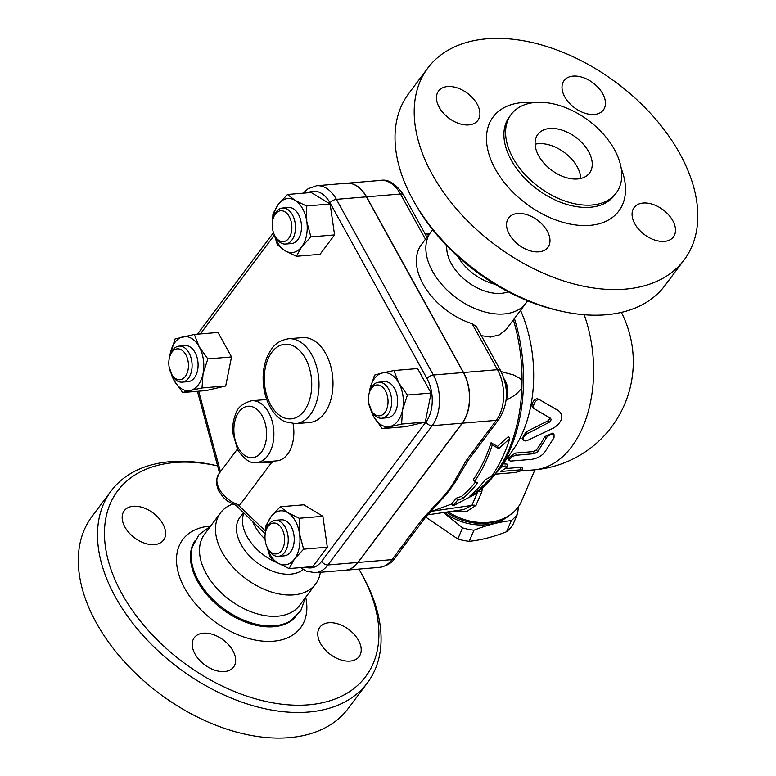 <?xml version="1.0" encoding="UTF-8"?>
<svg xmlns="http://www.w3.org/2000/svg" width="776" height="776" viewBox="0 0 776 776"><rect width="100%" height="100%" fill="white"/><g stroke="black" fill="none" stroke-linecap="round" stroke-linejoin="round"><path stroke-width="1.16" d="M457.762 256.439A41.312 26.132 36.8 0 0 494.904 284.249M561.164 311.157L557.983 310.439A154.928 97.999 -143.2 0 1 414.888 203.273L413.298 200.421A160.089 101.268 36.8 0 0 561.193 311.166A160.089 101.268 36.8 0 0 664.954 285.539M468.782 124.917A24.531 15.52 -143.2 0 1 443.348 113.083A24.531 15.52 -143.2 0 1 438.556 91.025A24.531 15.52 -143.2 0 1 467.491 93.314A24.531 15.52 -143.2 0 1 477.832 120.435A24.531 15.52 -143.2 0 1 468.782 124.917M564.753 96.864A24.531 15.52 -143.2 0 1 564.084 80.578A24.531 15.52 -143.2 0 1 593.019 82.867A24.531 15.52 -143.2 0 1 603.359 109.988A24.531 15.52 -143.2 0 1 584.444 113.053A24.531 15.52 -143.2 0 1 564.753 96.864M643.197 203.031A24.531 15.52 -143.2 0 1 668.631 214.865A24.531 15.52 -143.2 0 1 673.423 236.913A24.531 15.52 -143.2 0 1 644.487 234.633A24.531 15.52 -143.2 0 1 634.157 207.512A24.531 15.52 -143.2 0 1 643.197 203.031M547.235 231.083A24.531 15.52 -143.2 0 1 547.895 247.369A24.531 15.52 -143.2 0 1 518.96 245.08A24.531 15.52 -143.2 0 1 508.629 217.959A24.531 15.52 -143.2 0 1 527.534 214.884A24.531 15.52 -143.2 0 1 547.235 231.083M427.848 68.016A160.089 101.268 36.8 0 0 432.183 174.28A160.089 101.268 36.8 0 0 560.728 279.981A160.089 101.268 36.8 0 0 684.141 259.931A160.089 101.268 36.8 0 0 616.687 82.906A160.089 101.268 36.8 0 0 427.848 68.016L408.671 93.624A160.089 101.268 36.8 0 0 413.007 199.888A160.089 101.268 36.8 0 0 413.298 200.421M512.946 157.945A65.582 41.487 36.8 0 0 565.607 201.256A65.582 41.487 36.8 0 0 616.163 193.04A65.582 41.487 36.8 0 0 588.528 120.513A65.582 41.487 36.8 0 0 511.171 114.421A65.582 41.487 36.8 0 0 512.946 157.945M588.625 151.65A32.272 20.419 -143.2 0 1 589.498 173.077A32.272 20.419 -143.2 0 1 551.426 170.07A32.272 20.419 -143.2 0 1 537.826 134.384A32.272 20.419 -143.2 0 1 562.707 130.339A32.272 20.419 -143.2 0 1 588.625 151.65M535.101 144.21A32.272 20.419 -143.2 0 1 577.237 166.859A32.272 20.419 -143.2 0 1 580.836 178.461M446.782 245.779A41.312 26.132 36.8 0 0 451.351 263.695A41.312 26.132 36.8 0 0 508.222 291.786M432.727 229.774A59.383 37.568 36.8 0 0 430.923 231.908A59.383 37.568 36.8 0 0 432.523 271.328A59.383 37.568 36.8 0 0 480.208 310.545A59.383 37.568 36.8 0 0 525.992 303.106A59.383 37.568 36.8 0 0 527.534 300.768M472.08 323.67L497.484 369.677A7.75 3.482 -28.9 0 1 500.665 370.744L476.183 326.395L472.08 323.67A59.383 37.568 -143.2 0 1 423.036 284.006A59.383 37.568 -143.2 0 1 421.426 244.585L430.923 231.908M525.992 303.106L505.855 329.829L499.201 334.941L490.451 337.065L481.295 335.639M346.678 183.233A36.152 22.795 85.2 0 1 346.775 183.223A36.152 22.795 85.2 0 1 366.563 196.832L463.534 372.509A36.152 22.795 85.2 0 1 462.36 423.182L358.066 562.445A36.152 22.795 85.2 0 1 345.456 570.205A36.152 22.795 85.2 0 1 345.359 570.205M504.109 378.843A18.071 11.397 85.2 0 1 504.381 379.328A18.071 11.397 85.2 0 1 506.136 400.319A18.071 11.397 85.2 0 1 506.088 400.455L515.662 394.683L521.87 388.272A134.617 84.904 85.2 0 1 474.815 493.711M506.136 400.319L506.689 398.767A15.491 9.768 -94.8 0 0 505.186 380.774L504.381 379.328M300.748 567.596L306.404 571.175L315.308 572.707L345.262 570.215A36.152 22.795 -94.8 0 0 357.872 562.464L462.156 423.201A36.152 22.795 -94.8 0 0 463.34 372.519L366.359 196.852A36.152 22.795 -94.8 0 0 346.581 183.233L316.627 185.726L308.111 188.704L303.106 193.175M236.564 505.884L265.237 533.801M237.534 506.185L239.697 505.147A23.241 14.695 -143.2 0 1 220.685 491.295A23.241 14.695 -143.2 0 1 218.842 473.884L216.329 480.693L216.349 483.535L218.502 490.645L223.42 497.494L227.475 501.083L237.534 506.185M293.076 423.725A30.982 19.545 85.2 0 1 276.78 460.857L256.817 462.515A30.982 19.545 -94.8 0 0 272.725 444.357A30.982 19.545 -94.8 0 0 268.632 412.425A30.982 19.545 -94.8 0 0 251.676 400.755C242.597 403.229 237.243 407.74 235.603 414.297C233.275 419.991 232.354 426.237 232.839 433.037L237.737 450.138C244.77 459.925 251.123 464.048 256.817 462.515M273.676 461.109L271.299 462.942L239.697 505.147M393.898 370.53L398.786 382.927A27.111 17.101 -94.8 0 0 382.355 372.965L393.898 370.53L417.585 368.561L431.097 393.034L425.267 422.086L405.926 426.654L382.238 428.624L373.615 416.537A27.111 17.101 -94.8 0 0 390.037 426.499A27.111 17.101 -94.8 0 0 402.628 409.689A27.111 17.101 -94.8 0 0 398.786 382.927L407.41 395.013L402.628 409.689L401.58 424.055L382.238 428.624M265.411 532.811L265.683 526.167L271.086 516.622L280.223 506.757L303.911 504.788L322.884 516.283L327.317 547.187L312.786 566.596L289.099 568.565L277.74 562.978A27.111 17.101 -94.8 0 0 294.492 559.021L289.099 568.565M169.624 357.057L174.988 338.996L194.33 334.427L218.017 332.448L231.529 356.931L225.7 385.982L206.358 390.551L182.67 392.52L174.037 380.434L169.119 366.893M287.479 194.475L311.166 192.506L330.13 204.01L334.572 234.915L320.032 254.315L296.345 256.293L284.986 250.696A27.111 17.101 -94.8 0 0 301.738 246.739A27.111 17.101 -94.8 0 0 306.792 221.587A27.111 17.101 -94.8 0 0 295.084 200.383A27.111 17.101 -94.8 0 0 278.332 204.34L287.479 194.475L295.084 200.383L306.442 205.98L306.792 221.587L310.885 236.884L301.738 246.739L296.345 256.293M431.097 393.034L407.41 395.013M425.267 422.086L401.58 424.055M303.629 549.165L294.492 559.021A27.111 17.101 -94.8 0 0 299.536 533.869L303.629 549.165L327.317 547.187M267.235 547.381A27.111 17.101 -94.8 0 0 277.74 562.978L270.126 557.071L266.983 546.847M280.223 506.757L287.838 512.664A27.111 17.101 -94.8 0 0 271.086 516.622A27.111 17.101 -94.8 0 0 265.867 530.959M194.33 334.427L199.209 346.824A27.111 17.101 -94.8 0 0 182.787 336.862A27.111 17.101 -94.8 0 0 170.196 353.672A27.111 17.101 -94.8 0 0 169.711 356.776M171.079 373.188A27.111 17.101 -94.8 0 0 174.037 380.434A27.111 17.101 -94.8 0 0 190.469 390.396L182.67 392.52M370.647 409.291A27.111 17.101 -94.8 0 0 373.615 416.537L368.687 402.996M369.201 393.16L369.764 389.775A27.111 17.101 -94.8 0 0 369.279 392.879M369.764 389.775L374.556 375.099L382.355 372.965A27.111 17.101 -94.8 0 0 369.764 389.775M378.707 382.219L384.702 381.724A18.071 11.397 85.2 0 1 397.555 398.786A18.071 11.397 85.2 0 1 387.699 417.74L381.705 418.245A18.071 11.397 -94.8 0 0 391.57 399.281A18.071 11.397 -94.8 0 0 378.707 382.219A18.071 11.397 -94.8 0 0 372.402 386.099A18.071 11.397 -94.8 0 0 370.103 390.503L369.551 392.064A15.491 9.768 85.2 0 1 371.52 388.281A15.491 9.768 85.2 0 1 385.391 390.774A15.491 9.768 85.2 0 1 384.915 412.483A15.491 9.768 85.2 0 1 371.044 410.048A15.491 9.768 85.2 0 1 369.551 392.064M371.044 410.048L371.85 411.493A18.071 11.397 -94.8 0 0 381.705 418.245M287.838 512.664L299.196 518.252L299.536 533.869A27.111 17.101 -94.8 0 0 287.838 512.664M322.884 516.283L299.196 518.252M275.296 520.308L281.29 519.804A18.071 11.397 85.2 0 1 291.175 526.613A18.071 11.397 85.2 0 1 293.57 545.237A18.071 11.397 85.2 0 1 284.288 555.829L278.293 556.334A18.071 11.397 -94.8 0 0 287.576 545.741A18.071 11.397 -94.8 0 0 285.19 527.117A18.071 11.397 -94.8 0 0 275.296 520.308A18.071 11.397 -94.8 0 0 266.692 528.592L266.139 530.144A15.491 9.768 85.2 0 1 281.989 528.883A15.491 9.768 85.2 0 1 281.504 550.582A15.491 9.768 85.2 0 1 267.633 548.137A15.491 9.768 85.2 0 1 266.139 530.144M267.633 548.137L268.438 549.583A18.071 11.397 -94.8 0 0 278.293 556.334M199.209 346.824L207.842 358.91L203.06 373.586A27.111 17.101 -94.8 0 0 199.209 346.824M231.529 356.931L207.842 358.91M203.06 373.586L202.012 387.951L190.469 390.396A27.111 17.101 -94.8 0 0 203.06 373.586M225.7 385.982L202.012 387.951M179.14 346.115L185.124 345.621A18.071 11.397 85.2 0 1 196.997 357.251A18.071 11.397 85.2 0 1 194.427 377.766A18.071 11.397 85.2 0 1 188.122 381.637L182.137 382.141A18.071 11.397 -94.8 0 0 188.442 378.261A18.071 11.397 -94.8 0 0 191.003 357.746A18.071 11.397 -94.8 0 0 179.14 346.115A18.071 11.397 -94.8 0 0 170.526 354.399L169.973 355.951A15.491 9.768 85.2 0 1 184.63 352.828A15.491 9.768 85.2 0 1 185.328 376.409A15.491 9.768 85.2 0 1 171.477 373.945A15.491 9.768 85.2 0 1 169.973 355.951M171.477 373.945L172.282 375.39A18.071 11.397 -94.8 0 0 182.137 382.141M272.657 220.529L272.939 213.885L278.332 204.34A27.111 17.101 -94.8 0 0 273.123 218.686M330.13 204.01L306.442 205.98M334.572 234.915L310.885 236.884M274.491 235.099A27.111 17.101 -94.8 0 0 284.986 250.696L277.381 244.789L274.238 234.565M282.551 208.026L288.536 207.531A18.071 11.397 85.2 0 1 301.398 224.594A18.071 11.397 85.2 0 1 291.534 243.557L285.549 244.052A18.071 11.397 -94.8 0 0 295.404 225.098A18.071 11.397 -94.8 0 0 282.551 208.026A18.071 11.397 -94.8 0 0 273.938 216.31L273.385 217.872A15.491 9.768 85.2 0 1 287.595 214.166A15.491 9.768 85.2 0 1 289.506 237.155A15.491 9.768 85.2 0 1 274.888 235.865A15.491 9.768 85.2 0 1 274.859 235.807A15.491 9.768 85.2 0 1 273.385 217.872M275.655 237.243A18.071 11.397 -94.8 0 0 275.693 237.301A18.071 11.397 -94.8 0 0 285.549 244.052M256.856 462.515L271.299 462.942M425.044 517.912A7.75 4.898 -143.2 0 1 422.183 519.328L392.016 559.622A7.75 4.898 36.8 0 0 394.868 558.206L425.044 517.912L441.263 499.86A148.468 93.634 -94.8 0 0 446.714 493.846L453.436 484.864A148.468 93.634 -94.8 0 0 460.488 473.011L468.985 459.237L499.162 418.943C508.328 404.044 508.823 387.971 500.665 370.744M453.048 505.865L475.096 494.215L469.829 496.029A140.728 88.755 -94.8 0 0 484.748 480.276L492.081 475.669A139.088 87.717 -94.8 0 0 509.716 438.712L498.696 448.557L492.275 444.958A144.549 91.17 85.2 0 1 474.466 481.605L477.706 482.653A142.91 90.132 85.2 0 1 462.806 498.435L457.539 500.239L453.048 505.865L451.826 503.653L456.375 498.134L461.642 496.33A140.272 88.464 -94.8 0 0 475.523 481.954M474.466 481.605L473.331 479.539A141.911 89.502 -94.8 0 0 491.062 442.747L497.494 446.384L508.484 436.49L509.716 438.712M424.802 233.314L429.322 234.042M429.079 234.371L425.044 233.741M501.131 371.597L513.615 374.963L519.445 378.145L522.035 380.919L521.87 388.272M462.806 498.435L461.642 496.33M457.539 500.239L456.375 498.134M492.275 444.958L491.062 442.747M498.696 448.557L497.494 446.384M475.096 494.215L474.049 492.324M463.534 372.509L497.484 369.677A36.152 22.795 85.2 0 1 496.3 420.359L466.134 460.653A7.75 4.898 36.8 0 0 468.985 459.237M466.134 460.653L452.098 485.33A7.75 5.869 25.3 0 0 453.436 484.864M446.714 493.846A7.75 3.676 -134.6 0 1 445.715 493.856L422.183 519.328M534.936 469.81L521.695 500.84A51.643 39.983 -156.9 0 1 448.198 511.84M478.171 491.557A7.75 5.995 -156.9 0 1 481.828 491.664L482.352 488.317M454.28 510.957L466.822 511.384L475.969 505.399L481.828 491.664M446.462 512.092A49.063 37.985 23.1 0 0 446.666 512.228A49.063 37.985 23.1 0 0 500.811 519.629M444.221 512.422A49.063 37.985 23.1 0 0 446.016 513.731A49.063 37.985 23.1 0 0 509.202 515.458M518.436 506.66L517.592 513.751A53.573 41.487 -156.9 0 1 511.297 520.618C499.715 521.773 487.26 524.974 473.942 530.202A53.573 41.487 -156.9 0 1 462.574 527.874L443.445 512.529M425.704 517.049L457.83 539A53.573 41.487 23.1 0 0 469.199 541.328C480.78 540.174 493.235 536.973 506.553 531.744A53.573 41.487 23.1 0 0 512.839 524.877L517.592 513.751M462.574 527.874L457.83 539M473.942 530.202L469.199 541.328M511.297 520.618L506.553 531.744M514.43 318.538A133.259 84.041 -94.8 0 1 498.27 470.828L513.149 449.702A108.446 68.395 -94.8 0 0 520.57 310.342M523.441 440.293L524.896 441.001L527.205 440.584L554.171 427.702C562.067 421.989 563.793 416.508 559.331 411.28L540.193 400.067C536.177 397.341 530.939 407.216 535.062 409.253L550.436 418.225C551.493 419.486 551.067 420.854 549.136 422.328L526.05 434.317L523.48 437.46L523.441 440.293L522.122 438.547L526.08 431.892L547.681 420.999C549.592 419.554 550.009 418.215 548.942 416.984M540.193 400.067L538.592 399.281C534.577 396.623 529.368 406.285 533.5 408.263L535.062 409.253M547.109 404.121L557.798 410.184M503.158 463.883L507 464.077L507.824 466.667L500.801 471.478L521.026 469.8L522.675 470.314L515.613 472.468L495.835 474.136M505.69 468.568L520.153 467.365L522.122 467.666L522.723 470.12M509.075 460.449L508.086 458.247L515.283 453.097L533.257 451.603L536.468 449.867A108.446 68.395 -94.8 0 0 544.713 436.645L552.745 433.095L554.064 434.705L551.018 434.182L547.196 436.684L537.584 451.894L534.334 453.669L515.39 455.318L511.772 456.909L509.308 459.208L509.124 460.546L510.627 461.089L531.094 459.402C536.313 458.761 540.717 456.579 544.325 452.835L554.006 437.693L554.064 434.705M500.685 467.394L505.108 465.969L507.814 466.395M477.628 491.945L471.895 505.389A7.75 5.995 -156.9 0 1 475.969 505.399M432.242 511.171L471.895 505.389L463.844 509.56L427.44 514.866M252.86 522.005A41.312 26.132 36.8 0 0 254.848 526.08A41.312 26.132 36.8 0 0 265.053 539.174M243.509 513.082L242.549 518.407A41.196 26.064 36.8 0 0 247.078 536.565A41.196 26.064 36.8 0 0 277.304 562.707M243.257 512.839L239.978 517.223A41.196 26.064 36.8 0 0 241.084 544.568A41.196 26.064 36.8 0 0 303.222 569.458M232.422 504.167A59.383 37.568 36.8 0 0 220.539 512.829A59.383 37.568 36.8 0 0 222.149 552.25A59.383 37.568 36.8 0 0 269.825 591.467A59.383 37.568 36.8 0 0 315.609 584.027A59.383 37.568 36.8 0 0 320.352 572.29M220.539 512.829L204.573 534.15A59.383 37.568 36.8 0 0 206.183 573.571A59.383 37.568 36.8 0 0 253.859 612.788A59.383 37.568 36.8 0 0 299.643 605.348L315.609 584.027M210.451 526.303L199.015 534.645L192.332 547.012A63.263 40.012 36.8 0 0 198.268 580.38A63.263 40.012 36.8 0 0 290.748 620.713L300.729 610.819L305.521 597.501M121.871 593.65A154.928 97.999 -143.2 0 1 217.619 465.91L214.933 465.299A160.089 101.268 36.8 0 0 111.143 490.917A160.089 101.268 36.8 0 0 115.478 597.18A160.089 101.268 36.8 0 0 244.013 702.881A160.089 101.268 36.8 0 0 367.426 682.841A160.089 101.268 36.8 0 0 362.799 576.044L361.209 573.192A154.928 97.999 -143.2 0 1 308.819 704.802A154.928 97.999 -143.2 0 1 121.871 593.65M358.851 569.089A154.928 97.999 -143.2 0 1 361.209 573.192M133.297 506.253A24.531 15.52 -143.2 0 1 158.721 518.087A24.531 15.52 -143.2 0 1 163.513 540.135A24.531 15.52 -143.2 0 1 134.578 537.855A24.531 15.52 -143.2 0 1 124.247 510.734A24.531 15.52 -143.2 0 1 133.297 506.253M350.073 661.094A24.531 15.52 -143.2 0 1 324.64 649.269A24.531 15.52 -143.2 0 1 319.848 627.212A24.531 15.52 -143.2 0 1 348.783 629.491A24.531 15.52 -143.2 0 1 359.113 656.622A24.531 15.52 -143.2 0 1 350.073 661.094M194.98 653.945A24.531 15.52 -143.2 0 1 194.32 637.659A24.531 15.52 -143.2 0 1 223.255 639.948A24.531 15.52 -143.2 0 1 233.586 667.069A24.531 15.52 -143.2 0 1 214.68 670.144A24.531 15.52 -143.2 0 1 194.98 653.945M111.143 490.917L91.966 516.525A160.089 101.268 36.8 0 0 96.292 622.788A160.089 101.268 36.8 0 0 224.836 728.499A160.089 101.268 36.8 0 0 348.24 708.449L367.426 682.841M621.217 168.499A78.492 49.654 -143.2 0 1 585.055 225.564A78.492 49.654 -143.2 0 1 495.282 169.023A78.492 49.654 -143.2 0 1 533.296 102.655M510.356 115.556A65.582 41.487 36.8 0 0 509.493 116.662A65.582 41.487 36.8 0 0 511.268 160.196A65.582 41.487 36.8 0 0 563.929 203.496A65.582 41.487 36.8 0 0 614.485 195.28L616.163 193.04M366.563 196.832L400.503 194.01A7.75 3.482 -28.9 0 1 403.695 195.067C395.857 183.757 388.204 178.858 380.725 180.391A36.152 22.795 85.2 0 1 400.503 194.01L425.452 239.202M265.431 530.988L239.018 505.807M315.308 572.707A36.152 22.795 -94.8 0 0 327.918 564.957L432.203 425.694A36.152 22.795 -94.8 0 0 433.386 375.012L336.406 199.345A36.152 22.795 -94.8 0 0 316.627 185.726M307.926 192.778A30.982 19.545 85.2 0 1 330.013 202.875L426.994 378.552A30.982 19.545 85.2 0 1 425.985 421.989L321.691 561.252A5.16 3.269 36.8 0 0 327.918 564.957L357.872 562.464M321.691 561.252A30.982 19.545 85.2 0 1 305.56 567.198M425.985 421.989A5.16 3.269 36.8 0 0 432.203 425.694L462.156 423.201M426.994 378.552A5.16 2.318 -28.9 0 1 433.386 375.012L463.34 372.519M330.013 202.875A5.16 2.318 -28.9 0 1 336.406 199.345L366.359 196.852M197.56 334.155A5.16 3.269 -143.2 0 1 197.822 333.69L273.482 232.664M200.353 333.923L274.355 235.109M220.462 471.74L198.675 391.191M238.261 447.975A25.821 16.286 85.2 0 1 246.593 406.478A25.821 16.286 85.2 0 1 265.896 441.457A25.821 16.286 85.2 0 1 238.261 447.975M513.392 319.925A134.617 84.904 85.2 0 1 522.035 380.919M462.36 423.182L496.3 420.359A7.75 4.898 36.8 0 0 499.162 418.943M358.066 562.445L392.016 559.622A36.152 22.795 85.2 0 1 379.406 567.372L345.456 570.205M452.098 485.33L445.715 493.856M621.363 312.389A108.446 108.446 0 0 1 533.84 469.907A108.446 68.395 -94.8 0 0 584.192 314.726M526.08 431.892L527.457 433.445M538.592 399.281L539.844 399.902M533.5 408.263L534.897 409.156M547.681 420.999L549.136 422.328M520.153 467.365L520.774 469.82M515.283 453.097L516.37 455.163M544.713 436.645L546.023 438.362M536.468 449.867L537.584 451.894M533.257 451.603L534.334 453.669M295.782 616.823A63.263 40.012 -143.2 0 1 246.875 622.595A63.263 40.012 -143.2 0 1 197.55 581.34A63.263 40.012 -143.2 0 1 194.65 541.085M210.626 526.07A73.584 46.55 36.8 0 0 184.766 588.412A73.584 46.55 36.8 0 0 263.985 641.238A73.584 46.55 36.8 0 0 305.695 597.268M270.63 404.762A37.442 23.61 85.2 0 1 282.707 344.583A37.442 23.61 85.2 0 1 310.701 395.294A37.442 23.61 85.2 0 1 270.63 404.762M295.54 423.677A42.602 26.869 -94.8 0 0 318.781 378.989A42.602 26.869 -94.8 0 0 288.468 338.753C275.179 341.236 271.687 348.084 267.39 356.339C263.966 364.371 262.598 373.275 263.287 383.063C263.976 391.88 266.246 399.824 270.096 406.925C273.938 413.899 278.865 418.827 284.889 421.717L295.54 423.677L309.517 422.513A42.602 26.869 85.2 0 0 332.759 377.825A42.602 26.869 85.2 0 0 302.446 337.599L288.468 338.753M684.131 259.931L664.954 285.549M510.288 115.663L511.171 114.412M219.53 472.982L197.434 391.288M274.888 235.865L275.693 237.301M266.75 399.504L251.676 400.755M237.272 449.275L218.842 473.884M451.962 503.905L429.807 512.063M394.868 558.206C391.822 562.998 386.661 566.053 379.406 567.372M426.955 237.204L403.695 195.067M380.725 180.391L346.775 183.223M498.27 470.828L474.873 493.808M533.84 469.907L521.831 470.906"/></g></svg>
